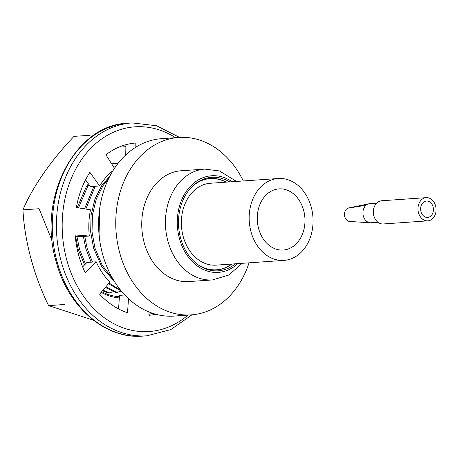 <?xml version="1.0" encoding="UTF-8"?>
<svg xmlns="http://www.w3.org/2000/svg" width="459" height="459" viewBox="0 0 459 459"><rect width="100%" height="100%" fill="white"/><g stroke="black" fill="none" stroke-linecap="round" stroke-linejoin="round"><path stroke-width="0.69" d="M348.22 208.047L355.662 206.481L348.765 207.898A6.839 5.319 86 0 0 348.22 208.047L348.238 208.128M376.615 203.171L369.713 203.653A9.576 7.447 86 0 0 366.024 205.253L347.853 208.197A6.839 5.319 86 0 0 344.543 215.627A6.839 5.319 86 0 0 349.712 221.473L370.281 222.764A9.576 7.447 86 0 0 370.717 222.776A9.576 7.447 86 0 0 371.05 222.758L377.952 222.276M355.662 206.481L368.026 204.031M366.024 205.253A9.576 7.447 86 0 0 363.27 215.759A9.576 7.447 86 0 0 370.281 222.764M426.222 197.645L381.59 200.767A11.63 9.042 86 0 0 373.844 215.793A11.63 9.042 86 0 0 383.213 223.969L427.845 220.848A11.63 9.042 86 0 0 436.05 208.615A11.63 9.042 86 0 0 426.222 197.645A11.63 9.042 86 0 0 418.476 212.672A11.63 9.042 86 0 0 427.845 220.848M424.931 201.409A8.21 6.38 -94 0 1 426.457 201.059A8.21 6.38 -94 0 1 433.399 208.799A8.21 6.38 -94 0 1 427.604 217.434A8.21 6.38 -94 0 1 420.783 210.687A8.21 6.38 -94 0 1 424.931 201.409M113.023 170.616A68.402 53.181 86 0 0 99.649 185.952L90.383 186.601L85.535 179.836M124.802 294.988L119.524 295.361L118.56 308.936M128.514 298.677L127.516 312.74A86.407 67.18 -94 0 1 99.592 294.144L109.862 282.107A68.402 53.181 86 0 1 96.206 261.819L86.94 262.468L82.626 266.88M99.649 185.952L89.895 172.337A86.407 67.18 -94 0 0 76.383 207.531L90.492 209.803A68.402 53.181 86 0 0 89.298 236.041L80.032 236.689L75.259 236.31M152.422 313.233A86.407 67.18 -94 0 1 148.951 314.306M125.927 144.694L125.72 154.976M114.486 168.338L105.92 154.781A86.407 67.18 -94 0 1 135.216 143.047L135.124 147.632M155.779 314.26A86.407 67.18 -94 0 1 148.928 315.304L148.997 311.959M96.206 261.819L85.328 272.956A86.407 67.18 -94 0 1 75.138 234.928L89.298 236.041M119.34 297.937A67.444 52.435 -94 0 1 101.141 292.331M111.686 163.915A67.444 52.435 -94 0 1 118.118 163.301M121.853 145.979A84.904 66.01 -94 0 1 125.892 146.415M90.153 135.256L74.014 136.38C51.207 160.157 32.555 186.997 22.95 209.849C24.516 241.021 34.052 276.163 48.608 305.608L64.748 304.483M48.608 305.608L93.493 320.244M22.95 209.849L39.09 208.725L52.217 241.101M101.691 291.689A66.079 51.374 86 0 0 119.426 296.692M303.657 210.423A30.644 23.828 86 0 0 278.98 188.878A30.644 23.828 86 0 0 257.35 221.112A30.644 23.828 86 0 0 283.26 250.023A30.644 23.828 86 0 0 303.657 210.423M231.755 264.045A45.693 35.527 -94 0 1 197.502 264.344M192.069 186.635A45.693 35.527 -94 0 1 226.029 182.16M250.935 231.543A41.04 31.906 -94 0 1 278.257 178.511A41.04 31.906 -94 0 1 312.952 217.222A41.04 31.906 -94 0 1 283.983 260.391A41.04 31.906 -94 0 1 250.935 231.543M283.983 260.391L216.178 265.136A41.04 31.906 -94 0 1 183.13 236.282A41.04 31.906 -94 0 1 210.452 183.25L278.257 178.511M102.5 290.736L108.146 292.974L109.5 292.882L102.954 290.203M113.442 291.574L109.5 292.882M115.599 166.709L113.677 167.059M88.38 183.812L86.275 186.738L77.204 207.663M75.551 236.333L78.162 249.277L84.559 264.9M105.277 287.483L115.875 292.435L117.223 292.343L105.805 286.864M115.484 166.869L113.792 167.242M89.006 184.684L87.623 186.647L78.483 207.87M76.928 236.442L79.51 249.185L85.46 263.977M121.165 291.035L117.223 292.343M93.9 186.354L84.525 208.845M83.36 236.454L85.885 248.738L91.129 262.175M108.456 283.754L121.383 291.121M95.248 186.262L85.81 209.052M84.708 236.362L87.233 248.646L92.483 262.078M109.053 283.06L120.585 290.151M109.89 176.118L101.726 185.66L94.95 199.057L91.077 215.013L90.675 231.979L93.607 248.199L101.858 266.995L114.836 282.13M108.657 178.557L103.074 185.568L96.298 198.965L92.431 214.921L92.029 231.887L94.961 248.101L102.064 264.975L113.057 279.215M99.402 210.635L100.085 242.713M249.036 262.835A88.926 69.137 -94 0 1 191.196 314.88L174.03 316.085A88.926 69.137 -94 0 1 100.131 243A88.926 69.137 -94 0 1 145.078 142.485A88.926 69.137 -94 0 1 161.62 138.67L178.786 137.465A88.926 69.137 -94 0 1 243.31 180.955M191.196 314.88A88.926 69.137 -94 0 1 117.297 241.801A88.926 69.137 -94 0 1 162.245 141.286A88.926 69.137 -94 0 1 178.786 137.465M212.551 279.927L188.867 281.579A55.545 43.18 -94 0 1 144.137 242.536A55.545 43.18 -94 0 1 181.116 170.765L204.806 169.107A55.545 43.18 86 0 0 167.828 240.877A55.545 43.18 86 0 0 212.551 279.927L228.794 275.027L242.254 263.311M237.791 263.621A48.43 37.649 -94 0 1 179.371 238.341A48.43 37.649 -94 0 1 190.187 186.526A48.43 37.649 -94 0 1 232.065 181.741M229.666 181.907A46.858 36.433 86 0 0 195.046 183.99A46.858 36.433 86 0 0 180.525 237.877A46.858 36.433 86 0 0 200.818 266.547A46.858 36.433 86 0 0 235.392 263.793M200.135 266.134A45.843 35.641 86 0 0 232.019 264.028M226.293 182.143A45.843 35.641 86 0 0 194.427 184.495M127.935 123.196A106.706 82.964 86 0 0 56.893 261.079A106.706 82.964 86 0 0 142.824 336.091C105.564 339.545 67.616 306.973 55.952 260.93C37.036 197.554 75.615 124.36 127.935 123.196L132.054 122.909A106.706 82.964 86 0 0 61.018 260.787A106.706 82.964 86 0 0 146.943 335.804L170.8 329.591L192.005 314.817M175.567 137.694A102.604 79.774 86 0 0 88.409 150.845A102.604 79.774 86 0 0 66.607 259.398A102.604 79.774 86 0 0 187.978 315.103M142.824 336.091L146.943 335.804M179.595 137.419L156.536 125.743L132.054 122.909M236.523 181.425L219.442 170.943L204.806 169.107"/></g></svg>
